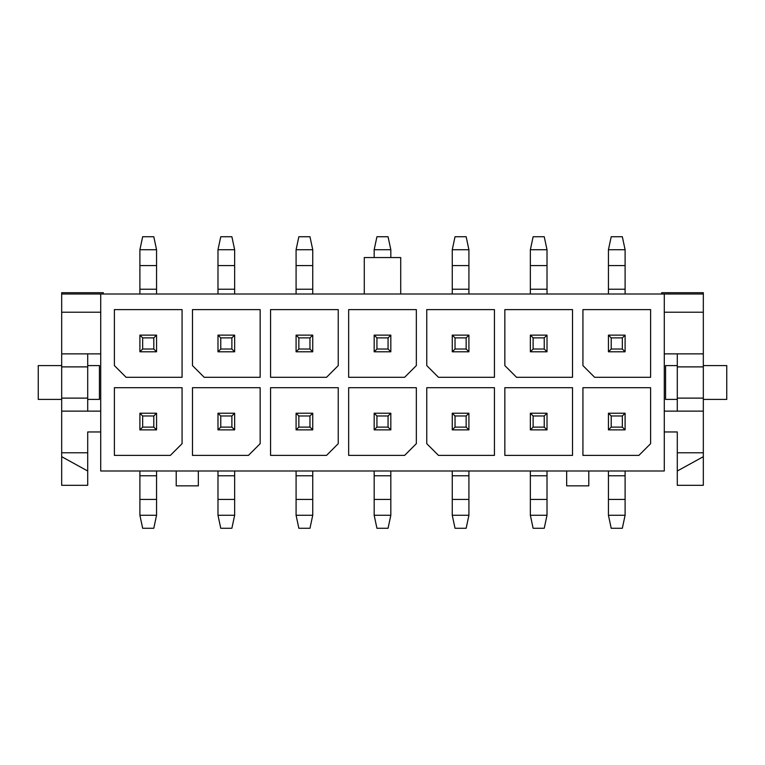 <?xml version="1.0" encoding="UTF-8"?>
<svg xmlns="http://www.w3.org/2000/svg" width="765" height="765" viewBox="0 0 765 765"><rect width="100%" height="100%" fill="white"/><g stroke="black" fill="none" stroke-linecap="round" stroke-linejoin="round"><path stroke-width="1.15" d="M103.323 293.999L103.323 292.699L61.678 292.699L61.678 293.999L703.322 293.999L703.322 292.699L661.677 292.699L661.677 293.999M61.678 293.999L61.678 312.216L100.722 312.216L100.722 471.001L664.278 471.001L664.278 312.216L703.322 312.216L703.322 353.87L664.278 353.87M61.678 456.686L87.707 471.001L87.707 485.316L61.678 485.316L61.678 312.216M61.678 353.87L100.722 353.87M87.707 411.13L87.707 353.87M61.678 411.13L100.722 411.13M87.707 471.001L87.707 431.957L100.722 431.957M677.293 452.784L703.322 452.784L703.322 456.686L677.293 471.001L677.293 431.957L664.278 431.957M198.336 471.001L198.336 485.842L176.208 485.842L176.208 471.001M588.792 471.001L588.792 485.842L566.664 485.842L566.664 471.001M100.722 293.999L100.722 312.216M664.278 293.999L664.278 312.216M114.387 309.615L114.387 365.584L126.101 377.298L182.07 377.298L182.07 309.615L114.387 309.615M192.484 309.615L192.484 365.584L204.188 377.298L260.157 377.298L260.157 309.615L192.484 309.615M114.387 455.385L170.356 455.385L182.07 443.671L182.07 387.702L114.387 387.702L114.387 455.385M192.484 455.385L248.443 455.385L260.157 443.671L260.157 387.702L192.484 387.702L192.484 455.385M270.571 377.298L326.531 377.298L338.245 365.584L338.245 309.615L270.571 309.615L270.571 377.298M404.628 377.298L348.658 377.298L348.658 309.615L416.342 309.615L416.342 365.584L404.628 377.298M270.571 455.385L326.531 455.385L338.245 443.671L338.245 387.702L270.571 387.702L270.571 455.385M404.628 455.385L348.658 455.385L348.658 387.702L416.342 387.702L416.342 443.671L404.628 455.385M582.93 455.385L638.899 455.385L650.613 443.671L650.613 387.702L582.93 387.702L582.93 455.385M426.755 387.702L426.755 443.671L438.469 455.385L494.429 455.385L494.429 387.702L426.755 387.702M582.93 309.615L582.93 365.584L594.644 377.298L650.613 377.298L650.613 309.615L582.93 309.615M504.843 309.615L504.843 365.584L516.557 377.298L572.516 377.298L572.516 309.615L504.843 309.615M426.755 309.615L426.755 365.584L438.469 377.298L494.429 377.298L494.429 309.615L426.755 309.615M572.516 387.702L504.843 387.702L504.843 455.385L572.516 455.385L572.516 387.702M547.013 471.001L547.013 515.256L530.355 515.256L530.355 471.001M547.013 293.999L547.013 249.744L530.355 249.744L530.355 293.999M530.355 351.785L530.355 335.127L547.013 335.127L547.013 351.785L530.355 351.785L533.119 349.022L533.119 337.891L530.355 335.127M530.355 429.873L530.355 413.215L547.013 413.215L547.013 429.873L544.24 427.109L533.119 427.109L530.355 429.873L547.013 429.873M530.355 515.256L533.119 528.271L544.24 528.271L547.013 515.256M533.119 427.109L533.119 415.978L544.24 415.978L547.013 413.215M533.119 415.978L530.355 413.215M544.24 415.978L544.24 427.109M547.013 249.744L544.24 236.729L533.119 236.729L530.355 249.744M703.322 456.686L703.322 485.316L677.293 485.316L677.293 471.001M703.322 452.784L703.322 353.87M703.322 293.999L703.322 312.216M703.322 411.13L664.278 411.13M677.293 411.13L677.293 353.87M703.322 366.884L677.293 366.884M703.322 398.116L677.293 398.116M61.678 399.416L38.25 399.416L38.25 365.584L61.678 365.584M87.707 365.584L99.421 365.584L99.421 399.416L87.707 399.416M703.322 365.584L726.75 365.584L726.75 399.416L703.322 399.416M677.293 399.416L665.579 399.416L665.579 365.584L677.293 365.584M61.678 452.784L87.707 452.784M625.101 471.001L625.101 515.256L608.443 515.256L608.443 471.001M625.101 293.999L625.101 249.744L608.443 249.744L608.443 293.999M608.443 351.785L608.443 335.127L611.206 337.891L611.206 349.022L608.443 351.785L625.101 351.785L622.337 349.022L611.206 349.022M608.443 429.873L608.443 413.215L611.206 415.978L611.206 427.109L608.443 429.873L625.101 429.873L622.337 427.109L611.206 427.109M611.206 337.891L622.337 337.891L625.101 335.127L625.101 351.785M611.206 415.978L622.337 415.978L625.101 413.215L625.101 429.873M625.101 413.215L608.443 413.215M625.101 515.256L622.337 528.271L611.206 528.271L608.443 515.256M622.337 415.978L622.337 427.109M625.101 249.744L622.337 236.729L611.206 236.729L608.443 249.744M625.101 335.127L608.443 335.127M622.337 337.891L622.337 349.022M533.119 337.891L544.24 337.891L547.013 335.127M547.013 351.785L544.24 349.022L533.119 349.022M544.24 337.891L544.24 349.022M468.916 471.001L468.916 515.256L452.258 515.256L452.258 471.001M468.916 293.999L468.916 249.744L452.258 249.744L452.258 293.999M452.258 351.785L452.258 335.127L455.032 337.891L455.032 349.022L452.258 351.785L468.916 351.785L466.153 349.022L455.032 349.022M452.258 429.873L452.258 413.215L468.916 413.215L468.916 429.873L466.153 427.109L455.032 427.109L452.258 429.873L468.916 429.873M455.032 337.891L466.153 337.891L468.916 335.127L468.916 351.785M452.258 515.256L455.032 528.271L466.153 528.271L468.916 515.256M455.032 427.109L455.032 415.978L466.153 415.978L468.916 413.215M455.032 415.978L452.258 413.215M466.153 415.978L466.153 427.109M468.916 249.744L466.153 236.729L455.032 236.729L452.258 249.744M468.916 335.127L452.258 335.127M466.153 337.891L466.153 349.022M390.829 471.001L390.829 515.256L374.171 515.256L374.171 471.001M390.829 257.556L390.829 249.744L374.171 249.744L374.171 257.556M374.171 351.785L374.171 335.127L376.935 337.891L376.935 349.022L374.171 351.785L390.829 351.785L388.065 349.022L376.935 349.022M376.935 427.109L374.171 429.873L374.171 413.215L390.829 413.215L390.829 429.873L388.065 427.109L376.935 427.109L376.935 415.978L374.171 413.215M376.935 337.891L388.065 337.891L390.829 335.127L390.829 351.785M374.171 515.256L376.935 528.271L388.065 528.271L390.829 515.256M376.935 415.978L388.065 415.978L390.829 413.215M388.065 415.978L388.065 427.109M390.829 429.873L374.171 429.873M390.829 249.744L388.065 236.729L376.935 236.729L374.171 249.744M390.829 335.127L374.171 335.127M388.065 337.891L388.065 349.022M312.742 471.001L312.742 515.256L296.084 515.256L296.084 471.001M312.742 293.999L312.742 249.744L296.084 249.744L296.084 293.999M296.084 351.785L296.084 335.127L298.847 337.891L298.847 349.022L296.084 351.785L312.742 351.785L309.968 349.022L298.847 349.022M312.742 429.873L296.084 429.873L296.084 413.215L312.742 413.215L312.742 429.873L309.968 427.109L298.847 427.109L298.847 415.978L296.084 413.215M298.847 337.891L309.968 337.891L312.742 335.127L312.742 351.785M296.084 515.256L298.847 528.271L309.968 528.271L312.742 515.256M298.847 415.978L309.968 415.978L312.742 413.215M309.968 415.978L309.968 427.109M298.847 427.109L296.084 429.873M312.742 249.744L309.968 236.729L298.847 236.729L296.084 249.744M312.742 335.127L296.084 335.127M309.968 337.891L309.968 349.022M234.645 471.001L234.645 515.256L217.987 515.256L217.987 471.001M234.645 293.999L234.645 249.744L217.987 249.744L217.987 293.999M220.76 427.109L217.987 429.873L217.987 413.215L234.645 413.215L234.645 429.873L231.881 427.109L220.76 427.109L220.76 415.978L217.987 413.215M217.987 351.785L217.987 335.127L220.76 337.891L220.76 349.022L217.987 351.785L234.645 351.785L231.881 349.022L220.76 349.022M220.76 337.891L231.881 337.891L234.645 335.127L234.645 351.785M217.987 515.256L220.76 528.271L231.881 528.271L234.645 515.256M220.76 415.978L231.881 415.978L234.645 413.215M231.881 415.978L231.881 427.109M234.645 429.873L217.987 429.873M234.645 249.744L231.881 236.729L220.76 236.729L217.987 249.744M234.645 335.127L217.987 335.127M231.881 337.891L231.881 349.022M156.557 471.001L156.557 515.256L139.899 515.256L139.899 471.001M156.557 293.999L156.557 249.744L139.899 249.744L139.899 293.999M139.899 351.785L139.899 335.127L142.663 337.891L142.663 349.022L139.899 351.785L156.557 351.785L153.794 349.022L142.663 349.022M156.557 429.873L139.899 429.873L139.899 413.215L156.557 413.215L156.557 429.873L153.794 427.109L142.663 427.109L142.663 415.978L139.899 413.215M142.663 337.891L153.794 337.891L156.557 335.127L156.557 351.785M139.899 515.256L142.663 528.271L153.794 528.271L156.557 515.256M142.663 415.978L153.794 415.978L156.557 413.215M153.794 415.978L153.794 427.109M142.663 427.109L139.899 429.873M156.557 249.744L153.794 236.729L142.663 236.729L139.899 249.744M156.557 335.127L139.899 335.127M153.794 337.891L153.794 349.022M61.678 398.116L87.707 398.116M61.678 366.884L87.707 366.884M400.717 293.999L400.717 257.556L364.283 257.556L364.283 293.999M530.355 475.773L547.013 475.773M530.355 499.43L547.013 499.43M547.013 289.227L530.355 289.227M547.013 265.57L530.355 265.57M608.443 475.773L625.101 475.773M608.443 499.43L625.101 499.43M625.101 289.227L608.443 289.227M625.101 265.57L608.443 265.57M452.258 475.773L468.916 475.773M452.258 499.43L468.916 499.43M468.916 289.227L452.258 289.227M468.916 265.57L452.258 265.57M374.171 475.773L390.829 475.773M374.171 499.43L390.829 499.43M296.084 475.773L312.742 475.773M296.084 499.43L312.742 499.43M312.742 289.227L296.084 289.227M312.742 265.57L296.084 265.57M217.987 475.773L234.645 475.773M217.987 499.43L234.645 499.43M234.645 289.227L217.987 289.227M234.645 265.57L217.987 265.57M139.899 475.773L156.557 475.773M139.899 499.43L156.557 499.43M156.557 289.227L139.899 289.227M156.557 265.57L139.899 265.57"/></g></svg>
